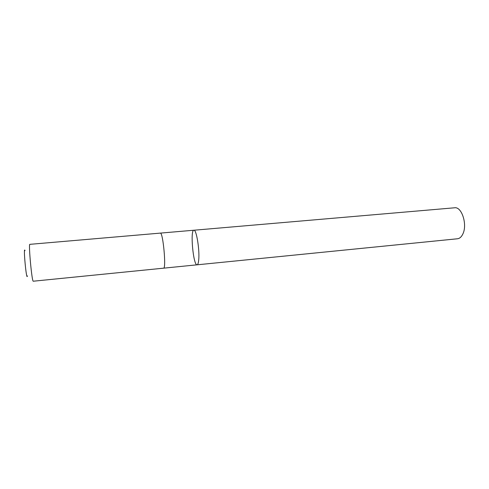 <?xml version="1.0" encoding="UTF-8"?>
<svg xmlns="http://www.w3.org/2000/svg" width="489" height="489" viewBox="0 0 489 489"><rect width="100%" height="100%" fill="white"/><g stroke="black" fill="none" stroke-linecap="round" stroke-linejoin="round"><path stroke-width="0.73" d="M198.723 259.763C198.43 262.996 197.892 264.683 197.104 264.818C193.32 265.839 189.976 229.922 193.888 230.227C196.346 229.182 199.75 249.653 198.723 259.763C198.43 262.996 197.892 264.683 197.104 264.818L457.496 238.766C459.721 238.491 461.53 236.853 462.918 233.852C467.563 224.457 461.695 206.45 454.611 207.788L193.888 230.227C196.346 229.182 199.75 249.653 198.723 259.763M163.564 268.174C166.456 268.938 163.002 231.829 160.3 233.112L29.853 244.341C28.319 243.357 31.956 282.459 33.289 281.212L163.564 268.174M27.384 275.894C26.498 282.171 23.007 244.653 25.031 250.655M163.607 268.168L197.104 264.818M160.343 233.112L193.888 230.227"/></g></svg>
